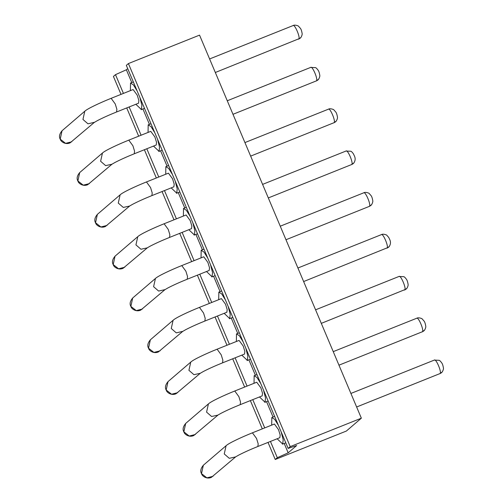 <?xml version="1.0" encoding="UTF-8"?>
<svg xmlns="http://www.w3.org/2000/svg" width="503" height="503" viewBox="0 0 503 503"><rect width="100%" height="100%" fill="white"/><g stroke="black" fill="none" stroke-linecap="round" stroke-linejoin="round"><path stroke-width="0.75" d="M121.009 94.375L113.427 76.437L115.501 74.651L126.36 69.779L127.712 68.622M128.41 63.567L126.335 65.352L288.144 448.406L290.218 446.626L128.41 63.567L199.54 35.128L361.355 418.182L346.372 431.046L275.235 459.49L277.31 457.705L270.444 441.445M277.31 457.705L288.169 452.832L296.682 445.526L288.144 448.406M290.218 446.626L361.355 418.182M126.725 107.919L138.671 136.187M144.386 149.731L156.332 177.999M162.054 191.542L173.994 219.811M179.716 233.354L191.656 261.623M197.377 275.166L209.317 303.435M215.039 316.978L226.979 345.247M232.7 358.79L244.64 387.059M250.362 400.602L262.302 428.87M268.024 442.414L275.235 459.49M264.723 427.902L252.783 399.634M247.061 386.09L235.121 357.822M229.399 344.278L217.459 316.01M211.738 302.466L199.798 274.198M194.076 260.655L182.136 232.386M176.415 218.843L164.475 190.574M158.753 177.031L146.813 148.762M141.091 135.219L129.152 106.95M123.43 93.407L115.501 74.651M126.36 69.779L131.755 82.549M142.921 108.975L149.416 124.36M160.583 150.787L167.084 166.172M178.244 192.599L184.746 207.984M195.906 234.411L202.407 249.796M213.568 276.222L220.069 291.608M231.229 318.034L237.73 333.42M248.891 359.846L255.392 375.232M266.552 401.658L273.054 417.044M284.214 443.47L288.169 452.832M271.683 425.123L271.827 417.534L274.663 419.313L278.404 425.356M281.139 431.825L283.195 439.817L282.692 444.03L277.14 438.767M263.478 390.014L265.527 398.005L265.031 402.218L259.479 396.955M254.021 383.311L254.166 375.722L257.002 377.508L260.743 383.544M192.825 222.766L194.881 230.758L194.384 234.97L188.832 229.708M183.375 216.064L183.52 208.475L186.349 210.26L190.09 216.296M236.36 341.499L236.504 333.91L239.334 335.696L243.081 341.732M245.81 348.202L247.866 356.193L247.369 360.406L241.817 355.143M228.148 306.39L230.204 314.381L229.708 318.594L224.156 313.331M218.698 299.687L218.843 292.098L221.672 293.884L225.419 299.92M210.487 264.578L212.543 272.569L212.046 276.782L206.494 271.519M201.037 257.876L201.181 250.287L204.011 252.072L207.752 258.108M175.163 180.954L177.219 188.946L176.723 193.158L171.171 187.896M165.713 174.252L165.858 166.663L168.687 168.448L172.428 174.484M148.052 132.44L148.196 124.851L151.026 126.637L154.767 132.673M157.502 139.142L159.558 147.134L159.061 151.346L153.503 146.084M130.384 90.628L130.535 83.039L133.364 84.825L137.105 90.861M139.84 97.331L141.896 105.322L141.393 109.535L135.841 104.272M274.412 424.029L278.524 429.663L280.177 435.026L279.844 437.685L257.869 446.475C250.387 449.487 243.955 452.386 238.573 455.184L235.75 456.793M217.95 415.101L211.606 416.497L206.582 412.133L208.424 403.903C211.071 401.337 223.86 395.377 234.75 391.013L256.737 382.223L260.862 387.851L262.516 393.214L262.182 395.874L240.208 404.664C232.726 407.675 226.293 410.574 220.911 413.372L218.088 414.981M186.104 214.97L190.216 220.603L191.863 225.966L191.536 228.626L169.561 237.416C162.079 240.428 155.647 243.326 150.265 246.124L147.436 247.734M200.288 373.289L193.944 374.685L188.921 370.321L190.763 362.091C193.404 359.526 206.199 353.565 217.089 349.201L239.076 340.412L243.201 346.039L244.854 351.402L244.521 354.062L222.546 362.852L222.867 360.198L221.213 354.829L217.101 349.195M182.759 331.358L176.283 332.873L171.259 328.509L173.101 320.279C175.742 317.714 188.537 311.753 199.427 307.39L221.414 298.6L225.539 304.227L227.186 309.59L226.859 312.25M203.765 256.781L207.877 262.415L209.525 267.778L209.198 270.438M129.636 206.041L123.298 207.437L118.274 203.074L120.116 194.843C122.757 192.278 135.546 186.317 146.442 181.954L168.43 173.164L172.554 178.791L174.201 184.155L173.875 186.814L151.9 195.604C144.418 198.616 137.985 201.514 132.603 204.312L129.774 205.922M111.974 164.23L105.636 165.625L100.613 161.262L102.455 153.031C105.096 150.466 117.884 144.506 128.781 140.142L150.768 131.352L154.893 136.979L156.54 142.343L156.213 145.002L134.238 153.792L134.553 151.139L132.905 145.769L128.793 140.136M94.451 122.298L87.975 123.813L82.951 119.45L84.793 111.22C87.434 108.654 100.223 102.694 111.119 98.33L133.106 89.54L137.231 95.168L138.878 100.531L138.551 103.19M235.611 456.913L229.267 458.308L224.244 453.945L226.086 445.715L203.407 465.187C200.76 468.343 200.112 471.135 201.464 473.568L201.646 473.964C202.017 475.857 206.481 479.497 211.335 477.404L235.662 456.869M208.424 403.903L185.745 423.375C183.098 426.531 182.451 429.323 183.802 431.756L183.985 432.152C184.356 434.045 188.82 437.685 193.674 435.592L218 415.057M147.304 247.853L140.959 249.249L135.936 244.886L137.778 236.655L115.099 256.128C112.452 259.284 111.804 262.076 113.156 264.509L113.338 264.905C113.703 266.797 118.167 270.438 123.028 268.344L147.354 247.809M190.763 362.091L168.084 381.563C165.437 384.72 164.789 387.511 166.141 389.944L166.323 390.341C166.694 392.233 171.158 395.874 176.012 393.78L200.42 373.169M173.101 320.279L150.422 339.751C147.775 342.908 147.127 345.699 148.479 348.133L148.662 348.529C149.033 350.421 153.497 354.062 158.351 351.968L182.677 331.433M165.015 289.621L158.621 291.061L153.597 286.697L155.44 278.467L132.761 297.939C130.114 301.096 129.466 303.887 130.818 306.321L131 306.717C131.371 308.609 135.829 312.25 140.689 310.156L165.097 289.546M120.11 194.843L97.437 214.316C94.79 217.472 94.143 220.264 95.495 222.697L95.671 223.093C96.042 224.986 100.506 228.626 105.366 226.532L129.692 205.997M102.449 153.031L79.776 172.504C77.129 175.66 76.481 178.452 77.833 180.885L78.009 181.281C78.38 183.174 82.844 186.814 87.704 184.72L112.112 164.11M84.787 111.22L62.114 130.692C59.467 133.848 58.82 136.64 60.171 139.073L60.347 139.469C60.718 141.362 65.183 145.002 70.043 142.909L94.363 122.374M440.112 373.528L442.244 371.912C443.281 370.095 443.665 368.693 443.382 367.706C442.954 365.297 442.389 363.669 441.678 362.814C440.521 361.236 439.672 360.406 439.132 360.311L434.328 360.11C435.9 358.186 441.829 371.943 440.112 373.528L356.621 406.99M441.885 372.327L440.031 373.61M422.451 331.716L424.582 330.1C425.62 328.283 426.003 326.881 425.72 325.894C425.293 323.486 424.727 321.857 424.016 321.002L422.168 318.94C422.438 318.663 418.333 317.123 416.792 318.223L416.666 318.298C418.238 316.374 424.161 330.131 422.451 331.716L338.959 365.178M424.224 330.515L422.369 331.798M404.789 289.904L406.921 288.288C407.958 286.471 408.335 285.069 408.059 284.082C407.631 281.674 407.065 280.045 406.355 279.19C405.198 277.612 404.349 276.782 403.808 276.688L399.005 276.487C400.577 274.563 406.499 288.32 404.789 289.904L404.575 290.068M406.562 288.703L404.708 289.986M388.901 246.891L387.046 248.174L389.259 246.476C390.68 244.238 390.856 241.968 389.781 239.661L388.687 237.378L386.845 235.316C387.115 235.039 383.009 233.499 381.469 234.599L297.914 268.011M371.239 205.079L369.384 206.362L371.598 204.664C372.635 202.847 373.012 201.445 372.736 200.458C372.308 198.05 371.742 196.422 371.025 195.566L369.183 193.504C369.447 193.227 365.348 191.687 363.807 192.787L280.253 226.199M351.804 164.468L353.936 162.853C355.357 160.614 355.533 158.344 354.452 156.037L353.364 153.755C352.207 152.176 351.358 151.346 350.817 151.252L346.02 151.051C347.586 149.127 353.515 162.884 351.804 164.468L268.313 197.931M353.578 163.268L351.723 164.55M334.137 122.657L336.274 121.041C337.312 119.224 337.689 117.821 337.412 116.834C336.985 114.426 336.413 112.798 335.702 111.943L333.86 109.88C334.124 109.604 330.025 108.063 328.478 109.164L328.358 109.239C329.924 107.315 335.853 121.072 334.137 122.657L250.651 156.119M335.916 121.456L334.061 122.738M316.475 80.845L318.613 79.229C319.65 77.412 320.027 76.01 319.745 75.022C319.323 72.614 318.751 70.986 318.041 70.131C316.884 68.553 316.035 67.723 315.494 67.628L310.697 67.427C312.262 65.503 318.192 79.26 316.475 80.845L232.99 114.307M318.254 79.644L316.4 80.926M298.813 39.033L300.951 37.417C301.989 35.6 302.366 34.198 302.083 33.211C301.662 30.802 301.09 29.174 300.379 28.319L298.537 26.257C298.801 25.98 294.701 24.44 293.155 25.54L293.035 25.615C294.601 23.691 300.53 37.448 298.813 39.033L298.6 39.196M300.593 37.832L298.738 39.115M226.086 445.715C228.733 443.149 241.522 437.189 252.412 432.825L256.536 438.453L258.19 443.822L257.857 446.482M234.763 391.007L238.875 396.641L240.528 402.01L240.195 404.67M137.778 236.655C140.419 234.09 153.214 228.129 164.104 223.766L168.228 229.393L169.876 234.763L169.549 237.422M199.44 307.383L203.552 313.017L205.205 318.386L204.872 321.046L226.872 312.25M155.44 278.467C158.08 275.902 170.875 269.941 181.765 265.578L185.89 271.205L187.537 276.575L187.21 279.234L209.21 270.438M146.455 181.948L150.567 187.581L152.214 192.951L151.887 195.61M111.132 98.324L115.244 103.958L116.891 109.327L116.564 111.987L138.564 103.19M213.058 476.278L206.884 477.85L201.753 473.82M201.571 473.417L203.338 465.256M195.397 434.466L189.222 436.038L184.092 432.008M183.903 431.605L185.676 423.444M124.75 267.219L118.576 268.791L113.439 264.76M113.257 264.358L115.024 256.197M177.735 392.654L171.561 394.226L166.43 390.196M166.242 389.794L168.008 381.632M160.073 350.843L153.899 352.414L148.769 348.384M148.58 347.982L150.347 339.821M142.412 309.031L136.238 310.603L131.101 306.572M130.918 306.17L132.685 298.009M107.089 225.407L100.914 226.979L95.777 222.948M95.595 222.546L97.362 214.385M89.421 183.595L83.253 185.167L78.116 181.137M77.934 180.734L79.7 172.573M71.759 141.783L65.591 143.355L60.454 139.325M60.272 138.922L62.039 130.761M387.128 248.092C388.838 246.508 382.909 232.751 381.343 234.675L381.481 234.599M369.466 206.28C371.176 204.696 365.247 190.939 363.682 192.863L363.82 192.787M369.384 206.362L285.974 239.742M271.802 417.54L274.625 416.415M285.786 442.841L282.453 444.174M268.124 401.029L264.792 402.362M254.141 375.728L256.964 374.603M197.478 233.782L194.145 235.115M183.494 208.487L186.317 207.355M236.479 333.923L239.302 332.791M250.463 359.217L247.13 360.55M232.801 317.406L229.469 318.739M218.818 292.111L221.641 290.979M215.139 275.594L211.807 276.927M201.156 250.299L203.979 249.167M179.816 191.97L176.484 193.303M165.833 166.675L168.656 165.544M148.171 124.863L150.994 123.732M162.155 150.158L158.822 151.491M130.51 83.052L133.333 81.92M144.493 108.346L141.154 109.679M252.412 432.825L274.399 424.035M164.104 223.766L186.091 214.976M181.765 265.578L203.753 256.788M200.339 373.245L203.25 371.56C208.632 368.762 215.064 365.863 222.546 362.852M182.608 331.483L185.588 329.748C190.97 326.95 197.402 324.051 204.884 321.04M164.946 289.671L167.927 287.936C173.309 285.138 179.741 282.24 187.223 279.228M112.024 164.185L114.942 162.5C120.324 159.703 126.756 156.804 134.238 153.792M94.3 122.43L97.28 120.689C102.662 117.891 109.094 114.992 116.577 111.98M350.905 393.447L434.454 360.035M333.244 351.635L416.792 318.223M315.576 309.823L399.13 276.411M321.298 323.366L406.128 289.131M303.636 281.554L388.467 247.319M262.591 184.387L346.146 150.975M244.93 142.575L328.478 109.164M227.268 100.763L310.816 67.352M209.606 58.952L293.155 25.54M215.328 72.495L300.153 38.259M201.628 473.933L201.477 473.6M183.966 432.121L183.815 431.788M113.32 264.874L113.169 264.54M166.304 390.309L166.153 389.976M148.643 348.497L148.492 348.164M130.981 306.685L130.83 306.352M95.658 223.062L95.507 222.728M77.996 181.25L77.846 180.917M60.335 139.438L60.184 139.105M442.143 372.044L441.552 372.66M441.452 372.754L439.911 373.685M424.475 330.232L423.891 330.848M423.79 330.943L422.25 331.873M406.814 288.42L406.229 289.036M389.152 246.608L388.567 247.225M371.491 204.796L370.906 205.413M370.799 205.507L369.265 206.437M353.829 162.985L353.244 163.601M353.137 163.695L351.597 164.626M336.167 121.173L335.583 121.789M335.476 121.883L333.935 122.814M318.506 79.361L317.921 79.977M317.814 80.071L316.274 81.002M300.844 37.549L300.26 38.165"/></g></svg>
